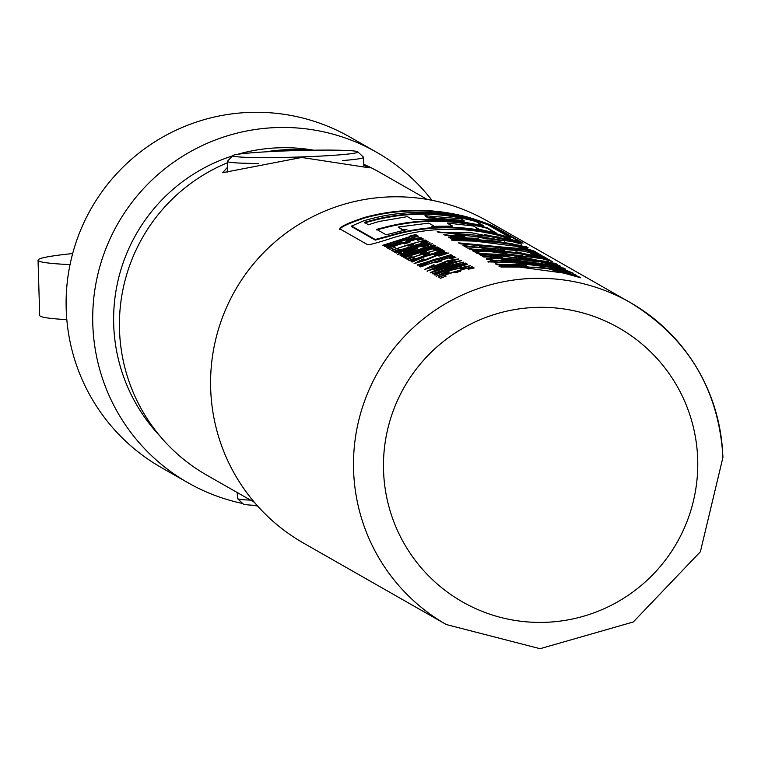 <?xml version="1.0" encoding="UTF-8"?>
<svg xmlns="http://www.w3.org/2000/svg" width="761" height="761" viewBox="0 0 761 761"><rect width="100%" height="100%" fill="white"/><g stroke="black" fill="none" stroke-linecap="round" stroke-linejoin="round"><path stroke-width="1.14" d="M300.766 156.956A62.573 3.272 -1.7 0 0 357.784 151.829A62.573 3.272 -1.7 0 0 289.893 150.754A62.573 3.272 -1.7 0 0 232.866 155.539A62.573 3.272 -1.7 0 0 300.766 156.956M357.784 151.829L363.473 157.175A68.109 3.567 178.3 0 1 363.577 157.356A68.109 3.567 178.3 0 1 342.707 160.552M258.445 163.463A68.109 3.567 178.3 0 1 227.415 161.399A68.109 3.567 178.3 0 1 227.51 161.208L232.866 155.539M237.242 492.538L237.422 498.426A68.109 3.567 -1.7 0 0 237.518 498.607A68.109 3.567 -1.7 0 0 250.569 500.139M257.085 505.428A62.573 3.272 178.3 0 1 243.206 503.953L237.518 498.607M275.301 151.344L289.009 150.25L302.745 150.383M363.806 165.118L369.399 167.829L301.66 157.46L222.64 172.709L227.587 167.192M159.877 435.977A170.968 170.103 -60.3 0 1 113.693 324.262A170.968 170.103 -60.3 0 1 232.552 155.872M237.822 154.264A170.968 170.103 -60.3 0 1 313.646 150.183M242.74 503.516A190.269 189.308 -60.3 0 1 187.977 482.75A190.269 189.308 -60.3 0 1 92.794 323.958A190.269 189.308 -60.3 0 1 184.809 154.921A190.269 189.308 -60.3 0 1 376.533 152.219A190.269 189.308 -60.3 0 1 431.982 200.314M187.977 482.75L161.37 467.577A190.269 189.308 -60.3 0 1 66.188 308.785A190.269 189.308 -60.3 0 1 158.202 139.739A190.269 189.308 -60.3 0 1 349.927 137.047L376.533 152.219M483.444 225.713L463.287 221.974L438.307 219.682L412.386 219.463L407.43 216.638L379.663 221.365A185.427 184.495 119.7 0 0 368.543 224.761L364.3 222.336L374.269 219.72C403.387 212.367 432.752 211.71 462.346 217.751A185.427 184.495 -60.3 0 1 474.607 220.604L483.501 225.694M424.952 215.686L427.834 217.874L464.134 221.213L464.115 220.652L427.815 217.323L424.952 215.686L460.89 218.807L464.115 220.652M521.751 244.214L504.686 239.563L471.696 232.78L438.859 232.666L437.175 231.705L518.707 242.426L521.808 244.205M480.115 250.198L480.124 250.759L504.372 251.254L504.372 250.711L480.115 250.198L472.505 250.788L474.388 251.862L482.721 251.159L512.686 252.262L538.836 257.779L552.258 261.546M516.995 252.89L515.958 251.739L516.995 252.89L530.113 255.696M515.958 251.739L537.941 256.847L516.985 252.329M463.706 239.458L463.81 240.067L484.605 240.809L484.595 240.257L463.715 239.458M510.327 243.891L487.554 240.514L484.605 240.809L484.595 240.248L487.535 239.953L512.524 243.862L535.573 251.634L512.457 245.461L510.859 244.547L521.561 247.04L513.837 244.719L504.752 242.854L481.171 241.275L454.193 240.6L451.568 239.905L452.862 239.116L466.693 237.974L477.318 238.336L479.088 239.354L472.619 239.021L463.791 239.515L463.81 240.067M572.719 273.123L545.171 266.036L543.373 265.018L559.668 268.7L507.872 260.623L502.355 260.899L523.387 262.298L525.109 263.277L487.906 261.841L490.902 260.776L507.901 259.701L546.293 264.476L565.385 270.031L573.223 273.18M523.035 243.082L497.18 235.054C462.212 226.559 427.606 227.415 393.361 237.632C378.502 242.474 369.96 244.852 367.725 244.757L339.701 228.776C340.947 226.283 349.318 222.478 364.823 217.361C399.487 207.962 434.255 208.01 469.128 217.484C483.711 222.155 492.329 225.342 495.002 227.044L523.111 243.082M351.687 226.664L351.63 226.017L351.687 226.664L375.249 240.105L389.537 236.224C425.171 225.532 461.09 224.971 497.304 234.531L510.498 238.326L510.488 237.765M510.479 237.736L497.285 233.95C461.08 224.419 425.152 224.99 389.518 235.653L375.23 239.515L351.668 226.074L363.606 220.852C398.536 210.397 433.799 209.656 469.394 218.635L487.449 224.59L510.479 237.736L510.498 238.326M254.374 502.308L206.726 475.121A174.355 173.479 -60.3 0 1 119.496 329.608A174.355 173.479 -60.3 0 1 227.463 162.749M265.694 151.848A174.355 173.479 -60.3 0 1 309.451 150.24M363.777 164.3A174.355 173.479 -60.3 0 1 379.511 172.233L427.159 199.42M427.273 271.135L439.535 265.304L445.756 263.382L461.708 260.528L427.187 271.04L427.216 271.629M458.655 259.025L449.418 261.965L448.552 261.727L453.099 260.062L449.152 260.681L436.005 266.055L424.419 269.518L433.599 264.799L434.445 265.018L429.946 267.263L434.588 266.046L447.906 260.547L458.731 258.892M429.889 267.739L429.87 267.149L429.898 267.739M420.652 266.94L420.082 266.616L453.832 256.371L455.82 257.503L450.17 258.74L448.762 257.941L440.533 260.081L441.932 260.88L436.291 262.564L434.902 261.774L420.652 266.94M452.205 255.744L433.142 260.709L419.739 266.426L419.14 266.084L431.81 260.386L417.732 265.275L417.161 264.952L450.912 254.707L452.31 255.572M434.512 254.811A185.427 184.495 -60.3 0 1 440.533 253.194L446.678 252.291L434.512 254.811M448.324 253.137L439.087 256.067L438.222 255.839L442.769 254.174L438.821 254.783L425.675 260.167L414.089 263.62L423.268 258.911L424.124 259.12L419.615 261.365L424.257 260.157L437.575 254.65L448.4 253.004M419.549 261.261L419.634 261.955L419.539 261.261M409.076 260.338L406.831 259.054L440.581 248.809L442.721 250.036L437.071 251.263L435.511 250.379L427.711 252.395L429.252 253.28L423.62 254.945L422.089 254.079L413.014 257.189L414.697 258.16L409.076 260.338M444.567 251.387L425.513 256.362L412.11 262.069L411.511 261.727L423.915 255.886L410.093 260.918L409.523 260.595L443.273 250.35L444.681 251.216M397.889 254.383L399.82 252.757L410.331 248.447L419.701 245.698L432.315 243.758L423.154 247.002L421.889 246.878L426.769 245.042L410.892 248.771L403.397 252.119L406.364 251.682L416.353 247.772L417.637 248.514L403.045 253.461L397.784 254.25M403.349 252.053L403.416 252.7L403.359 252.053M400.628 255.515L400.058 255.192L433.808 244.947L434.379 245.28L400.628 255.515M403.473 257.142L402.902 256.818L424.676 248.476L401.789 256.181L401.218 255.858L434.969 245.613L435.539 245.936L413.718 252.795L437.223 246.897L403.473 257.142M406.384 258.797L404.139 257.522L437.889 247.277L440.029 248.495L434.369 249.732L432.819 248.847L425.019 250.864L426.56 251.739L420.919 253.413L419.397 252.538L410.322 255.658L412.005 256.619L406.384 258.797M393.58 251.501L391.335 250.217L425.085 239.972L427.225 241.199L421.575 242.426L420.024 241.541L412.224 243.558L413.765 244.443L408.124 246.107L406.593 245.242L397.518 248.352L399.202 249.313L393.58 251.501M396.291 253.042L395.71 252.719L417.494 244.376L394.607 252.081L394.027 251.758L427.787 241.513L428.357 241.836L406.536 248.695L430.041 242.797L396.291 253.042M389.765 249.323L387.52 248.038L421.271 237.793L423.411 239.021L417.76 240.248L416.2 239.363L408.4 241.38L409.941 242.264L404.31 243.929L402.778 243.063L393.703 246.174L395.387 247.135L389.765 249.323M401.408 241.893L400.296 241.256L385.171 246.697L384.6 246.374L418.35 236.129L405.917 239.591L407.03 240.229L420.605 237.422L386.854 247.658L386.284 247.335L401.408 241.893L401.418 242.398M528.134 247.782L450.103 238.06L448.353 237.061L464.838 236.367L462.954 235.301L445.756 235.587L443.863 234.502L526.117 246.631L528.134 247.782M547.625 258.892L532.405 254.155L529.704 252.614L513.97 249.085L516.557 250.559L500.966 248.371L498.369 246.887L479.24 245.908L482.113 247.544L467.606 248.048L462.992 245.423L543.383 256.438L547.625 258.892M504.372 251.254L503.354 250.122L470.717 249.703L468.976 248.714L548.985 259.672L552.201 261.556M460.205 243.824L458.512 242.864L523.482 249.066L521.827 248.124L537 252.833L542.032 255.706L525.185 250.036L460.205 243.824M526.165 264.99L499.035 265.903L500.957 267.006L540.576 267.206L545.257 267.929L580.624 277.765L578.55 276.576L551.088 268.376L576.781 275.568L575.088 274.607L495.306 263.782L497 264.742L519.868 264.438L526.174 265.161M561.637 271.715L550.897 269.014L551.088 268.376M383.316 245.641L382.745 245.318L410.854 236.319L410.046 235.853L415.696 234.616L417.979 235.92L412.329 237.156L411.435 236.642L383.316 245.641M467.473 264.457L448.41 269.423L435.007 275.13L434.407 274.788L447.078 269.099L432.999 273.989L432.429 273.656L466.179 263.42L467.577 264.276M446.46 267.568L465.627 263.106L446.469 268.072L446.46 267.568L435.872 270.64L435.891 271.23L435.815 270.564L440.885 268.291L463.839 262.079L445.28 266.35L439.145 268.357L430.241 272.752M446.469 268.072L430.326 272.885M436.215 276.243L449.218 270.193L470.621 265.618L461.299 268.823L460.101 268.681L465.066 266.892L449.551 270.593L441.77 274.008L449.323 271.934L448.847 272.609L436.148 276.129M441.732 273.97L441.789 274.588L441.732 273.97M440.514 278.269L438.269 276.985L472.02 266.75L474.16 267.967L468.5 269.204L466.95 268.31L459.149 270.336L460.69 271.211L455.049 272.876L453.527 272.01L444.453 275.13L446.136 276.091L440.514 278.269M506.379 261.394L506.398 261.946L502.041 261.594L502.355 260.899M475.473 252.509L555.368 263.354L557.252 264.428L513.076 255.011L559.05 265.456L560.619 266.35L481.142 255.477L479.183 254.355L522.265 255.392L477.118 253.403L475.473 252.509M483.844 257.018L482.151 256.057L563.635 268.072L565.68 269.232L488.229 259.52L486.498 258.531L502.545 257.884L500.605 256.771L483.844 257.018M446.327 624.553L540.072 648.705L633.285 621.984L700.377 551.754L722.95 457.304C718.86 389.461 687.896 337.836 630.079 302.431L487.183 220.918A185.427 184.495 119.7 0 0 300.338 223.544A185.427 184.495 119.7 0 0 210.664 388.281A185.427 184.495 119.7 0 0 303.43 543.04L446.327 624.553A185.427 184.495 -60.3 0 1 353.57 469.803A185.427 184.495 -60.3 0 1 443.235 305.066A185.427 184.495 -60.3 0 1 630.079 302.431A185.427 184.495 -60.3 0 1 722.845 457.18M520.495 242.179L495.021 227.644L495.002 227.044M495.021 227.644C492.367 225.95 483.739 222.754 469.147 218.055L469.128 217.484M469.147 218.055C434.274 208.552 399.506 208.504 364.833 217.931C349.347 223.059 340.976 226.873 339.72 229.375M386.15 234.797L376.609 229.356L386.645 226.778C415.791 219.434 445.185 218.797 474.807 224.856A185.427 184.495 -60.3 0 1 487.069 227.71L496.581 233.142L476.415 228.652L478.25 228.709L473.513 226.007L447.325 223.059L452.709 226.131L431.535 226.321L433.485 225.76L428.833 223.106L398.269 227.063L403.092 229.812L406.926 229.565L386.15 234.797M417.266 236.072L415.715 235.178L410.065 236.414M415.715 235.178L415.696 234.616M452.338 267.558L461.109 264.98L461.794 265.38L452.338 267.558L452.357 268.129L452.015 267.368M461.794 265.38L461.623 266.274M461.623 266.283L461.803 265.627M459.035 266.978L459.026 266.502M467.254 264.581L466.179 263.42M466.198 263.981L461.242 265.056M452.015 267.453L446.907 269.004M445.299 266.854L445.28 266.35M441.152 268.195L441.142 267.682M439.164 268.89L439.145 268.357M473.447 268.11L472.029 267.311L467.083 268.395M459.149 270.421L453.613 272.058M444.453 275.178L438.878 277.337M472.029 267.311L472.02 266.75M445.527 276.319L444.453 275.13M460.034 271.392L459.149 270.336M569.837 272.267L559.668 268.7L559.687 269.28M551.896 266.436L546.312 265.047L507.92 260.262L490.912 261.327L488.248 262.088M523.996 263.192L523.387 262.298M506.398 261.946L523.406 262.859M524.871 265.113L524.89 265.665L499.054 266.464M524.89 265.665L526.184 265.551M555.226 269.28L496.172 264.267M548.5 261.632L476.376 252.994M522.493 256.067L522.474 255.515M521.599 255.943L480.02 254.84M559.069 266.046L513.314 255.696L513.295 255.135M513.314 255.696L513.076 255.011M559.04 267.054L541.49 262.022M535.82 260.747L483.045 256.562M502.545 257.884L502.555 258.436L486.507 259.082M541.547 262.06L516.681 258.445L515.368 257.694L541.328 261.927L541.566 262.593M515.368 257.694L516.681 258.445M516.7 258.997L538.512 261.993M477.994 239.268L477.318 238.336M477.328 238.887L466.702 238.526L451.787 240.162M521.58 247.62L521.561 247.04L521.58 247.62M532.224 250.75L521.504 246.992M518.717 248.419L459.378 243.358M523.501 249.589L523.482 249.066M539.425 254.802L537.019 253.423L523.482 249.142M537.019 253.423L537 252.833M550.355 261.042L548.985 259.672M549.004 260.262L537.333 256.495M530.303 254.612L469.841 249.208M515.149 250.312L513.97 249.085M481.161 247.544L479.24 245.908M545.104 258.017L529.903 252.728M524.148 251.216L463.858 245.908M543.402 257.028L543.383 256.438M502.507 238.45L484.852 234.616L507.264 239.23L502.507 238.45L502.526 239.021L508.072 240.267L508.053 239.686L508.072 240.267M484.291 234.293L484.871 235.178L502.526 239.021M519.953 243.72L518.707 242.426M518.717 243.016L507.577 239.411M498.445 236.994L438.032 232.191M464.838 236.367L464.847 236.918L448.362 237.613M521.247 245.518L444.747 235.016M477.699 236.205L504.572 240.695L478.964 236.928L477.699 236.205L478.983 237.48L478.964 236.928M478.983 237.48L501.366 240.59M504.591 241.227L504.572 240.695M494.669 232.619L487.088 228.29A184.866 183.943 119.7 0 0 474.826 225.427C445.195 219.349 415.81 219.986 386.664 227.349L376.628 229.936M386.664 227.349L386.645 226.778M403.111 230.345L403.092 229.812M403.064 230.355L398.269 227.063M451.673 226.084L447.325 223.059M487.088 228.29L487.069 227.71M474.826 225.427L474.807 224.856M482.236 225.522L474.607 220.604M474.617 221.175A184.866 183.943 119.7 0 0 462.365 218.312L462.346 217.751M462.365 218.312C432.762 212.252 403.406 212.909 374.288 220.281L374.269 219.72M374.288 220.281L364.319 222.916M405.917 239.686L400.381 241.313M406.945 240.742L405.917 239.591M407.049 240.714L407.03 240.229M422.697 239.163L421.29 238.364L416.343 239.439M408.41 241.475L402.864 243.111M393.703 246.231L388.129 248.39M421.29 238.364L421.271 237.793M394.778 247.363L393.703 246.174M409.285 242.445L408.4 241.38M406.536 248.752L396.538 252.937M417.504 244.861L417.494 244.376M425.542 242.55L417.494 244.49M406.545 249.189L406.536 248.695M426.512 241.342L425.104 240.533L420.158 241.618M412.224 243.644L406.678 245.289M397.518 248.409L391.953 250.569M425.104 240.533L425.085 239.972M398.593 249.541L397.518 248.352M413.099 244.623L412.224 243.558M439.316 248.638L437.908 247.839L432.952 248.923M425.028 250.949L419.482 252.585M410.322 255.706L404.747 257.865M437.908 247.839L437.889 247.277M411.397 256.847L410.322 255.658M425.903 251.929L425.019 250.864M413.718 252.842L403.72 257.037M424.695 248.961L424.676 248.476M432.724 246.65L424.676 248.581M413.737 253.289L413.718 252.795M416.99 248.704L416.353 247.772M416.372 248.343L410.731 250.093M411.463 250.445L411.444 249.931M406.374 252.214L406.364 251.682M406.384 252.272L403.416 252.7M419.72 246.174L419.701 245.698M429.442 254.497L438.212 251.92L438.897 252.31L436.12 253.442L429.442 254.497L429.451 255.068L429.109 254.307M444.357 251.52L443.273 250.35M443.292 250.911L438.346 251.996M429.109 254.393L424.001 255.934M442.008 250.179L440.6 249.38L435.653 250.455M427.72 252.49L422.174 254.126M413.014 257.247L407.439 259.406M440.6 249.38L440.581 248.809M414.089 258.379L413.014 257.189M428.595 253.461L427.711 252.395M423.287 259.434L423.268 258.911M436.472 255.534L426.636 259.786L426.617 259.206M424.277 260.662L424.257 260.157M437.071 258.845L445.841 256.276L446.346 257.009L443.758 257.798L437.071 258.845L437.09 259.425L436.747 258.664M451.986 255.877L450.912 254.707M450.931 255.268L445.975 256.352M436.747 258.75L431.639 260.291M455.107 257.656L453.841 256.933L448.895 258.017M440.533 260.167L434.988 261.822M453.841 256.933L453.832 256.371M441.275 261.061L440.533 260.081M433.608 265.323L433.599 264.799M446.793 261.432L436.966 265.675L436.947 265.094M434.607 266.559L434.588 266.046M456.134 261.794L432.847 268.909L440.2 265.589L456.134 261.794L456.191 262.402L456.134 261.908M432.857 269.499L432.8 268.861L432.857 269.499L437.185 268.471M72.666 253.556A181.984 9.522 -1.7 0 0 38.05 260.186A181.984 9.522 -1.7 0 0 70.031 264.619M38.05 260.186L39.686 315.435A181.984 9.522 -1.7 0 0 66.825 319.63M257.599 506.008A190.269 189.308 -60.3 0 1 251.891 505.19M289.104 150.773L289.009 150.25M458.046 220.329L458.027 219.767M498.674 251.063L498.664 250.512M529.675 255.591L529.656 255.021M475.625 240.676L475.606 240.124M515.397 246.145L515.387 245.603M553.257 267.767L553.237 267.206M497.304 234.531L497.285 233.95M697.694 459.501A157.746 156.956 119.7 0 0 535.934 307.406A157.746 156.956 119.7 0 0 383.534 470.231A157.746 156.956 119.7 0 0 545.285 622.327A157.746 156.956 119.7 0 0 697.694 459.501M389.537 236.224L389.518 235.653M375.249 240.105L375.23 239.515M364.833 217.931L364.823 217.361M442.759 271.744L442.75 271.173M449.228 270.697L449.218 270.193M557.784 268.871L557.775 268.3M565.404 270.612L565.385 270.031M546.312 265.047L546.293 264.476M507.92 260.262L507.901 259.701M490.912 261.327L490.902 260.776M490.303 261.451L490.293 260.899M489.057 261.774L489.038 261.213M466.702 238.526L466.693 237.974M452.871 239.677L452.862 239.116M532.947 250.968L532.928 250.445M512.534 244.395L512.524 243.862M487.554 240.514L487.535 239.953M484.871 235.178L484.852 234.616M427.834 217.874L427.815 217.323M434.455 218.312L434.436 217.76M410.35 248.961L410.331 248.447M399.829 253.346L399.82 252.757M419.863 258.673L419.844 258.103M437.594 255.144L437.575 254.65M427.492 263.03L427.473 262.459M447.925 261.033L447.906 260.547M448.429 264.952L448.41 264.467M445.775 263.858L445.756 263.382M439.554 265.808L439.535 265.304M363.577 157.356L363.834 166.022M227.415 161.399L227.739 172.072M461.898 265.513L461.917 266.074M447.145 269.185L447.164 269.755M550.136 268.804L550.117 268.243M397.794 254.25L397.813 254.849M438.992 252.443L439.011 253.013M424.238 256.115L424.257 256.695M446.631 256.799L446.65 257.361M431.877 260.471L431.896 261.052"/></g></svg>
